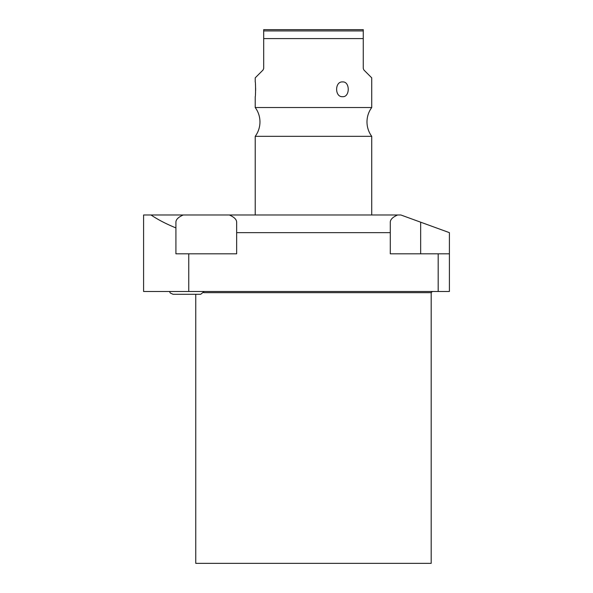 <?xml version="1.0" encoding="UTF-8"?>
<svg xmlns="http://www.w3.org/2000/svg" width="593" height="593" viewBox="0 0 593 593"><rect width="100%" height="100%" fill="white"/><g stroke="black" fill="none" stroke-linecap="round" stroke-linejoin="round"><path stroke-width="0.89" d="M390.29 232.649L236.651 232.649L236.651 222.19C236.614 219.492 234.168 217.09 229.306 214.977L183.259 214.977C178.397 217.09 175.943 219.492 175.913 222.19L175.913 227.912C166.151 223.932 157.849 219.618 151.007 214.977L143.595 214.977L143.595 291.489L449.405 291.489L449.405 253.819L390.29 253.819L390.29 222.19C390.327 219.492 392.774 217.09 397.644 214.977L400.853 214.977L449.405 232.649L449.405 253.819M236.651 232.649L236.651 253.819L188.752 253.819L188.752 291.489M188.752 253.819L175.913 253.819L175.913 227.912M143.595 245.398L143.595 258.044M229.306 214.977L397.644 214.977M151.007 214.977L183.259 214.977M438.19 253.819L438.19 291.489M371.729 214.977L371.729 136.323L255.22 136.323A24.231 24.231 0 0 0 255.22 107.533L255.22 96.681C255.665 97.385 255.665 81.241 255.22 81.923L255.22 77.839L263.055 70.004L263.685 68.484L263.685 29.65L263.685 30.925L363.264 30.925L363.264 29.65L363.264 38.582L263.685 38.582M255.22 214.977L255.22 136.323M371.729 136.323A24.231 24.231 0 0 1 371.729 107.533L255.22 107.533M371.729 107.533L371.729 77.839L363.887 70.004L363.264 68.484L363.264 38.582M342.598 81.923C350.122 81.308 350.1 97.311 342.598 96.681C334.63 97.296 334.652 81.293 342.598 81.923L343.036 81.945M255.457 94.094L255.561 92.338M255.62 90.729L255.613 87.808M255.561 86.259L255.457 84.547M363.887 70.004L371.729 77.839M342.109 96.659L342.598 96.681M263.685 29.65L363.264 29.65M203.71 292.653L431.185 292.653L431.185 563.35L195.757 563.35L195.757 294.284M173.037 294.284L170.28 293.009L169.516 291.489L170.28 293.009L173.037 294.284L200.686 294.284L204.207 291.489M289.006 29.65L337.936 29.65M420.659 222.19L420.659 253.819M431.185 292.653L432.349 291.489"/></g></svg>
